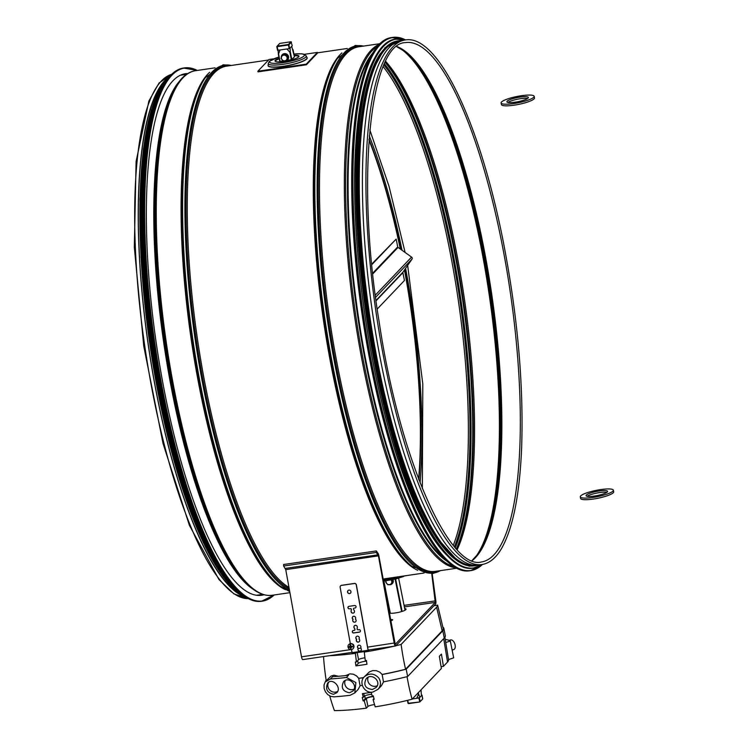 <?xml version="1.0" encoding="UTF-8"?>
<svg xmlns="http://www.w3.org/2000/svg" width="748" height="748" viewBox="0 0 748 748"><rect width="100%" height="100%" fill="white"/><g stroke="black" fill="none" stroke-linecap="round" stroke-linejoin="round"><path stroke-width="1.12" d="M166.692 79.138A264.652 68.115 81.7 0 0 148.413 345.492A264.652 68.115 81.7 0 0 242.305 595.427M405.107 39.999L401.554 40.523A265.072 68.218 81.7 0 0 381.387 364.276A265.072 68.218 81.7 0 0 478.383 565.067L481.927 564.544C489.613 563.3 496.261 557.746 501.88 547.891C512.95 527.995 519.514 495.232 521.562 449.613C523.871 385.398 517.719 315.806 503.105 240.847C479.749 122.532 437.935 33.66 405.107 39.999A265.072 68.218 81.7 0 0 376.02 312.159A265.072 68.218 81.7 0 0 481.927 564.544M168.506 77.184A265.072 68.218 81.7 0 0 157.22 397.104A265.072 68.218 81.7 0 0 244.605 596.773M390.4 619.625A3.46 0.664 168.7 0 1 392.681 619.802A3.46 0.664 168.7 0 1 390.615 620.84M404.705 608.554A8.854 1.692 168.7 0 1 406.042 609.153A8.854 1.692 168.7 0 1 405.827 609.648A8.854 1.692 168.7 0 1 397.917 612.5A8.854 1.692 168.7 0 1 389.212 613.051M389.025 612.004A8.854 1.692 168.7 0 1 389.671 611.555M302.949 659.512A3.375 0.87 -98.3 0 1 302.781 659.605A3.375 0.87 -98.3 0 1 301.509 656.819L285.755 569.649L283.642 566.03L376.356 552.454L378.469 556.073L394.224 643.243A3.375 0.87 81.7 0 0 395.505 646.02A3.375 0.87 81.7 0 0 395.664 645.935L435.598 604.019A3.375 0.87 81.7 0 0 435.832 600.803L432.185 573.679M376.356 552.454L376.328 550.93L378.021 553.314A3.375 0.87 -98.3 0 1 378.862 555.792L395.253 644.355L435.271 602.392L431.755 573.725M376.328 550.93L283.614 564.506L283.642 566.03M294.45 56.848L291.72 46.311L290.149 47.956L290.243 52.603L286.877 48.985L280.098 49.976L278.387 54.333L278.05 49.723M418.637 694.153L419.899 697.304A7.256 1.384 168.7 0 1 416.636 698.342L418.637 694.153L418.347 692.657M420.956 689.927L421.47 695.659L419.899 697.304M416.636 698.342L412.335 698.969L418.88 698.006L419.768 701.979L408.006 703.298L407.436 700.38M283.183 60.943L279.733 61.373M294.45 56.764L291.748 59.69L287.008 60.382M264.1 594.754A263.548 67.834 -98.3 0 1 261.744 595.258A263.548 67.834 -98.3 0 1 192.264 497.345A263.548 67.834 -98.3 0 1 146.421 225.812A263.548 67.834 -98.3 0 1 185.354 73.725A263.548 67.834 -98.3 0 1 187.757 73.538M218.014 564.17A264.652 68.115 -98.3 0 1 188.664 498.533A264.652 68.115 -98.3 0 1 152.386 116.052M200.539 533.829A264.652 68.115 -98.3 0 1 186.888 498.794A264.652 68.115 -98.3 0 1 144.345 150.124M374.514 58.4A264.652 68.115 81.7 0 0 389.914 433.316A264.652 68.115 81.7 0 0 447.351 555.689M380.442 53.407A264.652 68.115 81.7 0 0 392.981 432.868A264.652 68.115 81.7 0 0 454.457 558.775M397.777 41.514A264.652 68.115 81.7 0 0 394.505 432.643A264.652 68.115 81.7 0 0 474.475 565.207M371.859 264.614L396.169 239.108L397.73 246.915A0.757 0.72 -136.4 0 0 398.048 247.401L411.568 257.088A1.515 1.44 43.6 0 1 411.98 259.154L402.985 272.141A0.757 0.72 -136.4 0 0 402.882 272.683L404.444 280.5L377.235 309.046M371.793 264.025L396.169 239.108M279.406 43.758L276.797 46.638L277.845 50.312L277.125 46.152L277.115 46.657L288.401 45.002L288.896 44.843L288.41 44.497L289.13 48.657L289.626 48.498L288.896 44.843L291.496 42.066M291.047 41.748L292.234 45.759L291.047 41.748L279.78 43.412M289.13 48.657L277.845 50.312M292.234 45.759L289.626 48.498M421.451 695.107L422.003 695.088L422.62 699.118L420.114 701.502L419.385 697.856L418.88 698.006M407.426 700.39L408.483 703.634L407.725 700.315M419.385 697.856L421.994 695.116M287.634 59.831A3.712 3.516 -136.4 0 0 284.315 53.622A3.712 3.516 -136.4 0 0 282.267 54.716M284.38 60.897A3.712 3.516 -136.4 0 0 288.017 55.745A3.712 3.516 -136.4 0 0 281.295 57.671M282.127 55.333L285.932 54.277L288.13 56.876L287.073 59.952L286.521 60.532L286.989 59.055A2.955 2.796 -136.4 0 0 283.698 55.156A2.955 2.796 -136.4 0 0 282.108 59.775A2.955 2.796 -136.4 0 0 286.989 59.055L287.578 57.456L285.381 54.856L282.127 55.333L281.061 58.409L283.258 61.009L286.521 60.532M285.381 54.856L285.932 54.277M287.578 57.456L288.13 56.876M392.298 583.618A3.712 3.516 -136.4 0 0 392.971 579.635M385.921 580.906A3.712 3.516 -136.4 0 0 385.959 581.448M389.044 584.684A3.712 3.516 -136.4 0 0 392.765 579.681M392.092 579.831L392.794 580.663L391.737 583.739L391.185 584.319L391.653 582.842A2.955 2.796 -136.4 0 0 391.111 580.027L392.242 581.243L392.794 580.663M391.185 584.319L387.922 584.796L385.725 582.196L386.146 580.878A2.955 2.796 -136.4 0 0 389.493 584.618A2.955 2.796 -136.4 0 0 391.653 582.842L392.242 581.243M408.96 575.231L383.144 579.457M273.805 58.793L269.046 59.485L257.864 71.228L257.995 71.873L306.371 64.786L317.554 53.052L317.423 52.407L304.314 54.324M257.864 71.228L306.241 64.141L317.423 52.407M294.263 55.82A12.23 2.338 168.7 0 1 298.957 56.455M275.142 61.214A12.23 2.338 168.7 0 1 279.228 58.821M294.151 55.287A12.23 2.338 168.7 0 1 298.985 56.175A12.23 2.338 168.7 0 1 287.447 60.859A12.23 2.338 168.7 0 1 275.002 60.962A12.23 2.338 168.7 0 1 279.116 58.288M306.241 64.141L306.371 64.786M511.828 98.96A10.958 2.085 168.6 0 1 522.609 96.782A10.958 2.085 168.6 0 1 528.378 97.474A10.958 2.085 168.6 0 1 518.037 101.681A10.958 2.085 168.6 0 1 506.882 101.793A10.958 2.085 168.6 0 1 511.828 98.96M527.658 98.456A10.958 2.085 -11.4 0 0 512.156 100.587A10.958 2.085 -11.4 0 0 507.92 102.429M508.705 98.596A16.867 3.216 -11.4 0 0 501.095 102.953A16.867 3.216 -11.4 0 0 518.261 102.775A16.867 3.216 -11.4 0 0 534.165 96.305A16.867 3.216 -11.4 0 0 525.292 95.248A16.867 3.216 -11.4 0 0 508.705 98.596M534.165 96.305L534.483 97.932A16.867 3.216 168.6 0 1 518.588 104.402A16.867 3.216 168.6 0 1 501.422 104.58L501.095 102.953M588.564 493.745A10.958 2.085 168.6 0 1 600.289 490.819A10.958 2.085 168.6 0 1 607.572 491.343A10.958 2.085 168.6 0 1 597.231 495.559A10.958 2.085 168.6 0 1 586.077 495.672A10.958 2.085 168.6 0 1 588.564 493.745M606.852 492.334A10.958 2.085 -11.4 0 0 588.882 495.363A10.958 2.085 -11.4 0 0 587.115 496.307M584.113 493.867A16.867 3.216 -11.4 0 0 580.289 496.831A16.867 3.216 -11.4 0 0 597.456 496.653A16.867 3.216 -11.4 0 0 613.36 490.183A16.867 3.216 -11.4 0 0 602.159 489.379A16.867 3.216 -11.4 0 0 584.113 493.867M613.36 490.183L613.678 491.81A16.867 3.216 168.6 0 1 597.783 498.28A16.867 3.216 168.6 0 1 580.616 498.458L580.289 496.831M350.326 643.766A2.955 2.824 -125.1 0 0 348.531 648.273A2.955 2.824 -125.1 0 0 353.486 645.599A2.955 2.824 -125.1 0 0 350.326 643.766M350.625 644.879L349.98 644.972L350.101 645.926A1.019 0.982 -125.1 0 0 349.615 646.627L348.755 646.73L348.867 647.385L349.727 647.291A1.019 0.982 -125.1 0 0 350.438 647.815L350.971 648.666L351.083 647.721A1.019 0.982 -125.1 0 0 351.579 647.02L352.523 646.852L352.401 646.197L351.457 646.356A1.019 0.982 -125.1 0 0 350.747 645.833L350.625 644.879M352.888 644.262A1.477 1.412 54.9 0 1 353.785 645.533M352.673 648.965A2.955 2.824 -125.1 0 0 350.588 643.579A2.955 2.824 -125.1 0 0 349.288 644.14M349.615 646.627A0.673 0.645 -125.1 0 0 349.83 646.534L350.242 646.244A0.673 0.645 -125.1 0 0 350.503 645.599L350.7 645.571M351.093 647.534L350.859 647.572A0.673 0.645 -125.1 0 0 350.092 647.011L349.989 646.422M351.953 646.281L352.028 646.721A0.673 0.645 -125.1 0 0 351.766 646.833L351.354 647.123A0.673 0.645 -125.1 0 0 351.083 647.721M350.447 647.861L350.859 647.572L350.653 648.703M350.438 647.815A0.673 0.645 -125.1 0 0 349.727 647.291M349.681 647.291L348.867 647.385M349.83 646.534A0.673 0.645 -125.1 0 0 350.101 645.926M350.092 645.879L349.98 644.972M350.747 645.833A0.673 0.645 -125.1 0 0 351.457 646.356M351.616 647.011L352.523 646.852M351.382 649.526L352.271 653.35L368.353 650.984M369.521 649.825L368.399 650.994L368.081 650.293L368.979 649.909M368.175 650.227L356.357 584.843A1.683 1.618 -125.1 0 0 354.449 583.431L341.546 585.319A1.683 1.618 -125.1 0 0 340.826 585.628M350.326 643.635L340.134 587.274A1.683 1.618 54.9 0 1 341.453 585.394L354.356 583.505A1.683 1.618 54.9 0 1 356.263 584.908L368.081 650.293L351.953 652.658M348.512 606.516A1.262 1.216 -125.1 0 0 349.512 608.75L349.41 608.816A1.262 1.216 54.9 0 1 348.456 606.553A1.262 1.216 54.9 0 1 348.961 606.348L354.608 605.525A1.262 1.216 54.9 0 1 355.552 607.797A1.262 1.216 54.9 0 1 355.057 607.993L355.15 607.928A1.262 1.216 -125.1 0 0 355.609 607.759M354.15 608.124A0.842 0.804 54.9 0 0 353.589 609.321L354.281 610.639A1.767 1.692 54.9 0 1 351.897 612.883A1.767 1.692 54.9 0 1 351.074 611.107L351.27 609.657L351.167 611.041A1.767 1.692 -125.1 0 0 353.841 612.836M348.269 590.378A1.767 1.692 -125.1 0 0 347.951 592.762A1.767 1.692 -125.1 0 0 350.307 593.267M348.933 590.125A1.767 1.692 54.9 0 1 350.26 593.304A1.767 1.692 54.9 0 1 347.848 592.827A1.767 1.692 54.9 0 1 348.933 590.125M353.009 619.419A1.767 1.692 54.9 0 1 352.953 616.558A1.767 1.692 54.9 0 1 355.375 619.064A1.767 1.692 54.9 0 1 355.431 621.925A1.767 1.692 54.9 0 1 353.009 619.419L353.103 619.344A1.767 1.692 -125.1 0 0 355.478 621.887M353 616.52A1.767 1.692 -125.1 0 0 353.103 619.344M356.6 639.306A1.767 1.692 54.9 0 1 356.544 636.445A1.767 1.692 54.9 0 1 358.965 638.96A1.767 1.692 54.9 0 1 359.021 641.821A1.767 1.692 54.9 0 1 356.6 639.306L356.703 639.241A1.767 1.692 -125.1 0 0 359.077 641.784M356.59 636.417A1.767 1.692 -125.1 0 0 356.703 639.241M358.236 648.366A1.767 1.692 54.9 0 1 358.18 645.505A1.767 1.692 54.9 0 1 360.611 648.02A1.767 1.692 54.9 0 1 360.658 650.872A1.767 1.692 54.9 0 1 358.236 648.366L358.339 648.292A1.767 1.692 -125.1 0 0 360.714 650.844M358.227 645.477A1.767 1.692 -125.1 0 0 358.339 648.292M359.414 632.135L353.776 632.958A1.262 1.216 54.9 0 1 352.822 630.686A1.262 1.216 54.9 0 1 353.327 630.489L354.225 630.358A0.842 0.804 54.9 0 0 354.561 630.227L354.664 630.153A0.842 0.804 -125.1 0 0 354.898 629.096L354.094 627.843A1.767 1.692 54.9 0 1 356.487 625.599A1.767 1.692 54.9 0 1 357.31 627.376L357.114 628.825A0.842 0.804 54.9 0 0 358.068 629.797L358.965 629.666A1.262 1.216 54.9 0 1 359.919 631.938A1.262 1.216 54.9 0 1 359.414 632.135L359.517 632.06A1.262 1.216 -125.1 0 0 359.966 631.901M352.869 630.658A1.262 1.216 -125.1 0 0 353.869 632.892L359.517 632.06M354.636 625.58A1.767 1.692 -125.1 0 0 354.197 627.778L354.898 629.096M354.795 629.162A0.842 0.804 54.9 0 1 354.561 630.227M350.307 608.685A0.842 0.804 54.9 0 1 351.27 609.657M351.373 609.592A0.842 0.804 -125.1 0 0 350.41 608.62M369.269 135.958A259.799 66.862 -98.3 0 1 402.041 250.271M405.603 268.364A259.799 66.862 -98.3 0 1 420.077 482.899M368.96 139.951A255.582 65.777 -98.3 0 1 400.32 249.028M404.462 270.009A255.582 65.777 -98.3 0 1 418.646 479.169M369.016 139.212A255.582 65.777 -98.3 0 1 400.713 249.308M404.724 269.635A255.582 65.777 -98.3 0 1 418.908 479.851M445.238 639.493L445.92 639.54A46.881 8.948 168.7 0 1 450.315 640.989L445.743 642.551M450.315 640.989L453.681 657.829L448.519 659.596M449.183 640.41L450.502 639.961A5.058 2.833 71.1 0 1 454.821 643.832A5.058 2.833 71.1 0 1 453.774 649.535L452.138 650.096M407.043 676.66A72.865 18.261 83.7 0 0 412.092 699.221A78.923 15.063 168.7 0 1 375.225 706.841A83.776 21.561 81.7 0 1 373.084 699.474A81.439 15.54 168.7 0 0 374.187 699.296A83.701 21.542 -98.3 0 1 373.271 695.836A82.28 15.699 168.7 0 1 372.167 696.014A83.776 21.561 81.7 0 1 371.251 692.358A82.972 15.83 -11.3 0 1 362.387 693.658A83.776 21.561 -98.3 0 0 363.294 697.314A82.28 15.699 168.7 0 1 362.228 697.454A83.701 21.542 81.7 0 0 363.145 700.913A81.439 15.54 168.7 0 0 364.22 700.764A83.776 21.561 -98.3 0 0 366.361 708.141A78.923 15.063 168.7 0 1 334.412 710.6A72.865 19.224 -100.4 0 1 329.746 695.939M383.565 681.849L381.396 685.766L377.992 689.338C380.994 685.776 381.246 681.989 378.759 677.978C374.196 673.209 369.381 672.826 364.304 676.818C358.301 682.363 364.594 693.929 372.897 692.05L377.992 689.338M354.795 692.938L349.999 695.322A98.745 18.84 -11.3 0 1 333.982 696.846L330.681 696.36L327.633 694.499L325.408 691.741L324.127 688.375L324.052 684.962L325.146 682.045L330.42 678.988A98.745 18.84 -11.3 0 0 346.436 677.473L355.898 682.559L354.795 692.938L358.161 689.404L360.143 685.692M373.084 699.474L373.981 698.529M373.476 696.64A4.638 0.888 -11.3 0 0 366.342 698.539L364.22 700.764M366.361 708.141L367.932 706.486A4.638 0.888 168.7 0 1 374.561 704.625M364.959 657.819A4.638 0.888 -11.3 0 0 358.573 659.652L356.45 661.887A83.776 21.561 -98.3 0 1 355.412 653.35A78.923 15.063 168.7 0 1 329.475 655.697M355.412 653.35L355.917 652.817M364.79 651.517L364.285 652.05A83.776 21.561 81.7 0 0 365.314 660.587A81.439 15.54 168.7 0 0 366.417 660.409A83.701 21.542 81.7 0 0 366.959 664.261A82.28 15.699 -11.3 0 1 355.917 665.879A83.701 21.542 -98.3 0 1 355.375 662.027A81.439 15.54 168.7 0 0 356.45 661.887M441.442 621.205A41.215 7.863 168.7 0 1 441.47 621.298A41.215 7.863 168.7 0 1 441.488 621.401L437.617 605.104A40.616 7.751 168.7 0 1 436.598 607.226L401.143 644.43A78.923 15.063 168.7 0 1 395.823 645.758M393.457 646.319A78.923 15.063 168.7 0 1 364.285 652.05M437.617 605.104L433.896 605.805M323.519 656.566A72.865 18.261 83.7 0 0 326.231 680.736M338.461 676.267L334.029 675.201L331.065 676.052L325.932 681.054M363.659 677.585A83.813 15.989 168.7 0 1 358.703 678.277L356.441 675.827L353.271 674.191L349.868 673.864L345.791 675.575M364.304 676.818L369.39 671.882L372.747 670.601L376.384 670.685L379.741 672.115L382.135 674.444L383.481 681.867A84.328 16.091 168.7 0 0 407.632 676.51L406.173 669.198A84.328 16.091 168.7 0 1 382.022 674.565M441.47 621.298L443.171 628.479A41.477 7.919 168.7 0 1 442.171 630.845L405.566 669.254A83.813 15.989 168.7 0 1 382.135 674.444M405.566 669.254A72.865 19.224 -100.4 0 1 401.143 644.43M371.747 694.35A4.638 0.888 -11.3 0 0 364.313 696.248L363.294 697.314M445.836 643.149L448.566 659.895A40.616 7.751 168.7 0 1 447.547 662.017L443.433 666.337L441.086 666.683M443.433 666.337L441.423 654.098L439.366 656.248L441.376 668.488L412.092 699.221M362.331 685.392A84.328 16.091 168.7 0 1 360.05 685.701L358.703 678.277M330.42 678.988L332.608 676.688A89.386 17.054 -11.3 0 0 348.521 675.276L346.436 677.473M363.575 677.697A84.328 16.091 168.7 0 1 358.591 678.399M325.978 681.007A84.328 16.091 168.7 0 1 325.558 681.007L326.165 680.362M407.632 676.51L444.275 638.053L442.816 630.751L406.173 669.198M442.816 630.751A42.159 8.041 -11.3 0 0 443.854 628.395A42.159 8.041 -11.3 0 0 442.844 627.076M444.275 638.053A42.159 8.041 -11.3 0 0 445.312 635.697L443.854 628.395M372.392 689.488C365.22 688.543 363.173 684.925 366.24 678.632C371.672 672.359 382.125 681.765 376.02 687.562L372.392 689.488M349.494 692.77C342.715 691.433 340.733 687.739 343.566 681.69C348.549 675.809 358.657 685.635 352.906 691.068L349.494 692.77M333.477 694.294C327.054 692.695 325.137 688.945 327.718 683.027C332.168 677.436 342.219 687.477 336.722 692.76L333.477 694.294M354.113 689.16A6.62 6.274 43.6 0 1 345.23 680.502M377.244 685.729A6.62 6.274 43.6 0 1 368.156 677.267M337.657 691.404A6.62 6.274 43.6 0 1 328.662 682.26M366.52 661.12A5.778 1.103 -11.3 0 0 358.245 663.439L355.917 665.879M373.411 696.36A5.778 1.103 -11.3 0 0 365.286 698.669L363.145 700.913M370.933 56.306A262.857 67.657 81.7 0 0 358.114 314.786A262.857 67.657 81.7 0 0 444.518 558.728M372.756 53.033A263.109 67.713 81.7 0 0 357.488 314.871A263.109 67.713 81.7 0 0 447.201 561.346M377.731 46.058A264.577 68.096 81.7 0 0 355.702 315.132A264.577 68.096 81.7 0 0 453.961 566.601M379.348 44.31A265.072 68.218 81.7 0 0 354.44 315.319A265.072 68.218 81.7 0 0 456.018 567.807M379.993 43.683L358.657 46.806A265.072 68.218 81.7 0 0 329.569 318.966A265.072 68.218 81.7 0 0 435.486 571.35L456.813 568.228M361.639 46.367A265.559 68.349 81.7 0 0 328.307 319.153A265.559 68.349 81.7 0 0 438.468 570.911M363.5 46.096A266.41 68.564 81.7 0 0 327.278 319.303A266.41 68.564 81.7 0 0 440.329 570.64M411.989 566.414L411.12 565.722A265.559 68.349 81.7 0 1 324.408 319.723A265.559 68.349 81.7 0 1 336.927 59.185L337.563 58.269A266.41 68.564 81.7 0 0 325.006 319.63A266.41 68.564 81.7 0 0 411.989 566.414L432.671 573.613L440.675 570.593M341.911 52.902A265.072 68.218 81.7 0 0 323.398 319.873A265.072 68.218 81.7 0 0 417.693 570.313M268.56 59.999L226.438 66.17A265.072 68.218 81.7 0 0 193.826 311.869A265.072 68.218 81.7 0 0 288.962 587.376M229.421 65.731A265.559 68.349 81.7 0 0 191.89 306.399A265.559 68.349 81.7 0 0 289.205 588.77M231.282 65.459A266.41 68.564 81.7 0 0 190.478 303.052A266.41 68.564 81.7 0 0 289.467 590.2M279.761 585.778L278.901 585.086A265.559 68.349 81.7 0 1 192.189 339.087A265.559 68.349 81.7 0 1 204.709 78.549L205.345 77.633A266.41 68.564 81.7 0 0 192.778 339.003A266.41 68.564 81.7 0 0 279.761 585.778L289.738 591.677M209.692 72.266A265.072 68.218 81.7 0 0 191.179 339.237A265.072 68.218 81.7 0 0 285.474 589.676M177.145 84.421A264.549 68.087 81.7 0 0 165.308 343.023A264.549 68.087 81.7 0 0 250.804 587.367L249.327 586.123A263.053 67.703 81.7 0 1 164.317 343.164A263.053 67.703 81.7 0 1 176.089 86.039L177.145 84.421C182.372 76.408 188.468 71.836 195.434 70.714A265.072 68.218 81.7 0 0 166.346 342.874A265.072 68.218 81.7 0 0 272.253 595.258L289.915 592.668M179.109 81.654A262.791 67.638 81.7 0 0 163.803 343.239A262.791 67.638 81.7 0 0 253.479 589.461M501.525 241.408A262.436 67.544 81.7 0 0 405.491 42.608C370.064 42.879 355.496 179.81 379.171 321.958C399.161 457.458 449.296 570.93 481.553 561.944A262.436 67.544 81.7 0 0 501.525 241.408M472.1 560.701A262.436 67.544 81.7 0 0 483.058 244.11A262.436 67.544 81.7 0 0 396.786 46.507M471.932 560.635L478.739 553.137A262.81 67.638 81.7 0 0 482.292 244.147A262.81 67.638 81.7 0 0 405.313 51.855L396.655 46.619M478.187 553.913A264.278 68.021 81.7 0 0 481.207 244.016A264.278 68.021 81.7 0 0 404.565 51.266M474.503 558.317A264.652 68.115 81.7 0 0 480.431 244.054A264.652 68.115 81.7 0 0 399.778 48.106M457.168 549.705A264.652 68.115 81.7 0 0 455.56 247.7A264.652 68.115 81.7 0 0 385.641 61.327M456.542 549.032A265.269 68.274 81.7 0 0 454.279 247.766A265.269 68.274 81.7 0 0 385.239 62.14M456.392 548.873A266.11 68.489 81.7 0 0 453.653 247.681A266.11 68.489 81.7 0 0 385.136 62.346M455.308 547.658A266.11 68.489 81.7 0 0 451.942 247.934A266.11 68.489 81.7 0 0 384.444 63.814M454.447 546.666A265.269 68.274 81.7 0 0 450.951 248.252A265.269 68.274 81.7 0 0 383.902 65.011M453.297 545.292A264.652 68.115 81.7 0 0 449.389 248.598A264.652 68.115 81.7 0 0 383.2 66.656M171.498 74.389A265.072 68.218 81.7 0 0 144.757 346.034A265.072 68.218 81.7 0 0 248.28 598.606M404.07 605.375L435.832 600.803M388.521 609.246L389.194 609.143M404.378 606.918L435.271 602.392L435.598 604.019M388.24 607.694L388.885 607.6M395.168 644.337L395.664 645.935M394.617 642.962L367.614 647.132M360.76 648.142L358.208 648.516M351.121 649.554L301.509 656.819M378.862 555.792L285.755 569.649M378.049 554.829L285.334 568.405M398.628 578.195L405.023 610.218L398.637 578.195M402.106 611.415L395.636 579.008M291.842 59.588L290.364 52.201M289.869 52.36L291.346 59.747M395.131 579.139L401.611 611.565M417.908 693.115L418.141 694.303M278.34 54.295L279.771 61.439L278.303 54.183M390.007 613.22L383.612 581.196L390.026 613.22M390.334 613.248L383.92 581.159M280.061 61.401L278.583 54.006M274.049 594.997A269.289 69.302 -98.3 0 1 191.582 500.889A269.289 69.302 -98.3 0 1 144.71 202.428A269.289 69.302 -98.3 0 1 197.22 70.452M274.123 594.978A269.458 69.349 -98.3 0 1 262.436 601.13A269.458 69.349 -98.3 0 1 191.404 501.02A269.458 69.349 -98.3 0 1 144.532 223.4A269.458 69.349 -98.3 0 1 184.335 67.909A269.458 69.349 -98.3 0 1 197.304 70.443M274.179 594.978L261.538 601.261A269.458 69.349 -98.3 0 1 190.506 501.151A269.458 69.349 -98.3 0 1 143.644 223.53A269.458 69.349 -98.3 0 1 183.447 68.04L197.35 70.434M242.848 595.081A269.299 69.312 -98.3 0 1 190.366 501.076A269.299 69.312 -98.3 0 1 167.309 79.316M242.025 594.501A267.176 68.76 -98.3 0 1 188.365 500.094A267.176 68.76 -98.3 0 1 166.682 80.101M244.559 596.362A267.345 68.807 -98.3 0 1 188.178 500.225A267.345 68.807 -98.3 0 1 168.581 77.596M247.027 597.923A267.345 68.807 -98.3 0 1 187.683 500.3A267.345 68.807 -98.3 0 1 170.497 75.398M240.407 594.08A267.195 68.769 -98.3 0 1 187.542 500.225A267.195 68.769 -98.3 0 1 165.261 80.971M215.676 564.001A265.241 68.264 -98.3 0 1 186.822 499.159A265.241 68.264 -98.3 0 1 150.189 116.875M235.648 590.219A265.241 68.264 -98.3 0 1 186.018 499.281A265.241 68.264 -98.3 0 1 161.802 86.039M374.804 49.929A269.289 69.302 81.7 0 0 387.726 435.794A269.289 69.302 81.7 0 0 450.053 563.73M469.828 570.752C444.649 575.38 411.83 521.178 387.726 435.822C365.744 359.573 351.738 261.333 351.71 183.167C351.233 98.212 367.006 40.308 391.728 37.531A269.458 69.349 81.7 0 0 387.857 435.85A269.458 69.349 81.7 0 0 469.828 570.752L470.726 570.621A269.458 69.349 81.7 0 0 482.423 564.469M405.603 39.934A269.458 69.349 81.7 0 0 392.625 37.4A269.458 69.349 81.7 0 0 388.754 435.719A269.458 69.349 81.7 0 0 470.726 570.621L482.479 564.46M405.528 39.943A269.299 69.312 81.7 0 0 353.477 154.06A269.299 69.312 81.7 0 0 388.941 435.626A269.299 69.312 81.7 0 0 482.357 564.478M378.703 51.416A267.176 68.76 81.7 0 0 391.522 434.261A267.176 68.76 81.7 0 0 453.372 561.187M472.988 568.153C448.005 572.753 415.449 518.972 391.522 434.279C369.718 358.629 355.824 261.164 355.796 183.606C355.319 99.316 370.971 41.869 395.505 39.111A267.345 68.807 81.7 0 0 391.662 434.317A267.345 68.807 81.7 0 0 472.988 568.153L473.484 568.087A267.345 68.807 81.7 0 0 482.021 564.534M405.201 39.99A267.345 68.807 81.7 0 0 396.001 39.036A267.345 68.807 81.7 0 0 392.158 434.242A267.345 68.807 81.7 0 0 473.484 568.087L482.058 564.525M405.051 40.009A267.195 68.769 81.7 0 0 356.946 160.437A267.195 68.769 81.7 0 0 392.345 434.149A267.195 68.769 81.7 0 0 481.88 564.553M397.824 40.906A265.241 68.264 81.7 0 0 393.607 433.045A265.241 68.264 81.7 0 0 474.7 565.769M400.788 40.654A265.241 68.264 81.7 0 0 394.411 432.933A265.241 68.264 81.7 0 0 477.607 565.161M402.882 272.683L376.085 300.799M402.985 272.141L376.038 300.425M411.98 259.154L375.618 297.311M411.568 257.088L375.337 295.114M398.048 247.401L372.813 273.88M397.73 246.915L372.728 273.151M288.41 44.497L277.125 46.152L279.733 43.412L291.019 41.757L288.41 44.497M419.768 701.979L408.483 703.634L419.75 701.979L422.62 699.118M383.285 580.242A19.355 3.693 -11.3 0 0 385.987 579.887A19.355 3.693 -11.3 0 0 398.525 577.204M268.252 63.468A19.355 3.693 168.7 0 0 287.971 63.458A19.355 3.693 168.7 0 0 306.175 55.885L306.97 57.652A19.785 3.777 168.7 0 1 288.354 65.394A19.785 3.777 168.7 0 1 268.205 65.403L268.252 63.468L269.392 61.289L278.873 57.044M268.214 65.076A19.953 3.805 -11.3 0 0 288.391 65.543A19.953 3.805 -11.3 0 0 306.839 57.362M293.917 54.08A17.709 3.375 168.7 0 1 300.986 57.914A17.709 3.375 168.7 0 1 273.824 63.346A17.709 3.375 168.7 0 1 278.882 57.082M367.932 706.486L366.342 698.539M436.598 607.226L442.171 630.845M447.547 662.017L443.714 638.652M364.313 696.248L363.752 693.471M358.573 659.652L357.17 652.63M365.286 698.669L364.744 695.939M357.675 660.596L358.245 663.439M337.563 58.269L355.309 45.45L363.855 46.049M383.06 579.027L424.116 573.015M317.507 52.837L347.287 48.47M205.345 77.633L223.091 64.814L231.628 65.413M195.434 70.714L215.069 67.834M250.804 587.367C258.116 593.547 265.269 596.175 272.253 595.258M256.545 595.258L262.726 594.351M180.38 75.221L186.561 74.314M171.516 74.37L159.025 83.065L148.899 100.98L136.099 161.456L134.322 247.317L143.766 346.146L163.055 443.564L189.394 525.33L218.996 579.606L233.844 593.856L248.299 598.615M302.781 659.605L351.906 652.406M368.138 650.031L395.505 646.02M421.227 691.217L420.965 689.908M294.469 56.839L293.02 49.611M261.538 601.261C238.285 602.42 214.564 569.041 190.366 501.104C155.304 402.368 135.388 244.895 146.299 152.76C152.349 100.157 164.728 71.911 183.447 68.04M247.195 598.017L232.422 587.049L217.182 566.526L187.542 500.253L170.413 442.367L156.482 377.469L141.606 243.736L141.624 183.671L146.748 133.537L156.622 96.585L170.638 75.249M237.668 591.995L211.46 558.326L186.018 499.355L156.388 384.061L140.998 257.406L139.932 199.136L143.457 148.908L151.367 109.685L163.232 83.748M391.728 37.531L405.65 39.934M395.505 39.111L405.238 39.981M402.405 40.401L384.977 47.685L371.335 72.715L362.247 113.687L358.273 167.814L359.713 231.413L366.445 300.004L378.011 368.829L393.607 433.111L414.009 492.988L436.252 537.092L458.552 561.804L469.211 566.161L479.234 564.946M276.797 46.638L277.527 50.294M422.732 698.744L422.003 695.088M403.705 576.446L396.197 578.868L383.462 581.215M306.175 55.885L304.296 54.314L301.612 53.791L293.908 54.043M368.399 650.994L352.271 653.35M422.349 488.612L422.807 383.976L407.651 265.409M405.107 252.469L389.025 186.289L369.802 129.834M446.079 644.654L444.882 637.305"/></g></svg>
